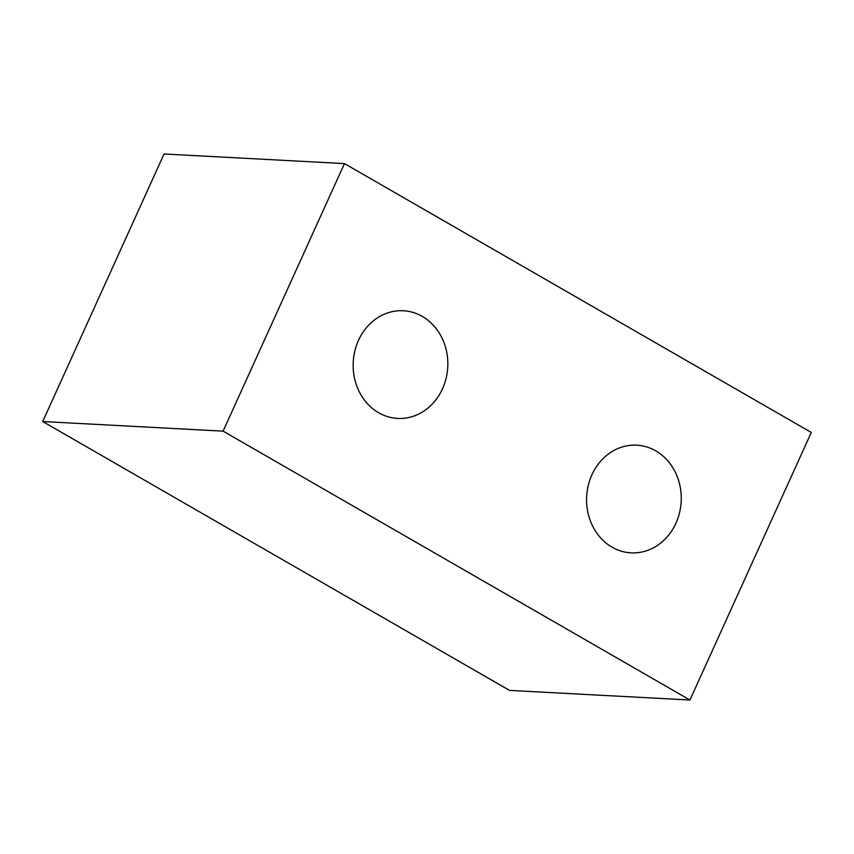<?xml version="1.0" encoding="UTF-8"?>
<svg xmlns="http://www.w3.org/2000/svg" width="854" height="854" viewBox="0 0 854 854"><rect width="100%" height="100%" fill="white"/><g stroke="black" fill="none" stroke-linecap="round" stroke-linejoin="round"><path stroke-width="1.28" d="M442.511 388.783A53.909 47.333 -87 0 1 397.622 418.428A53.909 47.333 -87 0 1 358.477 340.394A53.909 47.333 -87 0 1 403.355 310.749A53.909 47.333 -87 0 1 442.511 388.783M675.92 523.224A53.909 47.333 -87 0 1 631.042 552.858A53.909 47.333 -87 0 1 591.897 474.824A53.909 47.333 -87 0 1 636.774 445.18A53.909 47.333 -87 0 1 675.92 523.224M344.461 163.594L164.064 153.987L42.7 421.534L509.539 690.406L689.936 700.013L811.3 432.466L344.461 163.594L223.097 431.142L689.936 700.013M42.7 421.534L223.097 431.142"/></g></svg>
